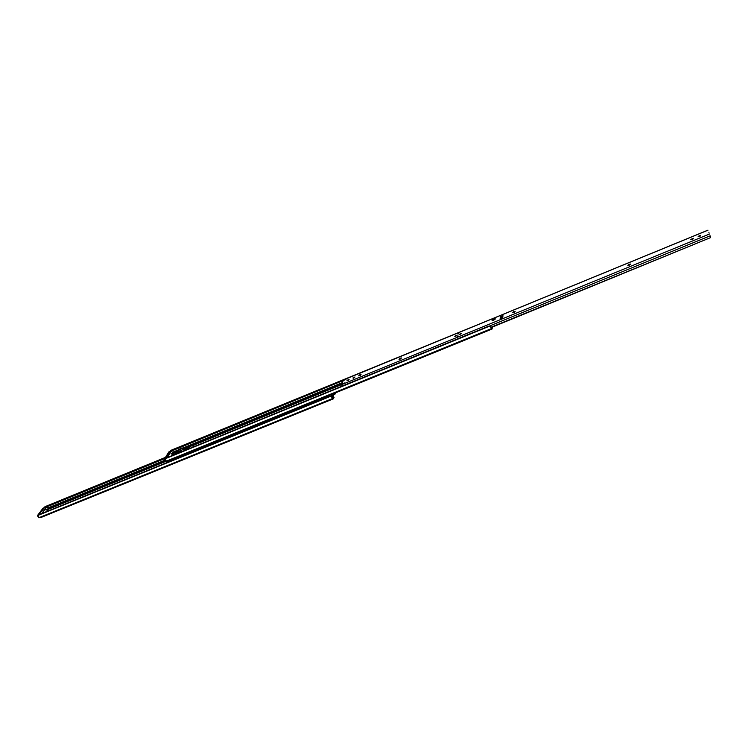 <?xml version="1.0" encoding="UTF-8"?>
<svg xmlns="http://www.w3.org/2000/svg" width="748" height="748" viewBox="0 0 748 748"><rect width="100%" height="100%" fill="white"/><g stroke="black" fill="none" stroke-linecap="round" stroke-linejoin="round"><path stroke-width="1.12" d="M333.963 397.534L333.636 396.954L332.944 397.973L331.018 396.318L329.849 396.253L38.943 514.68L38.213 516.541L39.738 517.672L41.318 517.279M333.636 396.954L332.402 397.281M334.543 393.56L335.123 393.13L335.506 393.822L333.281 394.037L333.664 394.729L332.72 397.141M335.506 393.822L335.917 392.672M334.936 394.252L333.664 394.729M331.729 397.216L333.122 398.731L334.029 397.646M331.186 396.449L332.364 397.599M39.167 514.409L39.307 513.324L43.085 508.836L39.307 513.324M42.496 509.079L43.029 508.864M47.002 506.592L164.812 458.412M44.478 507.565L44.945 506.695L165.448 457.383M168.197 461.011L168.552 461.918M173.171 459.478L168.188 461.039L168.001 462.142M168.59 461.675L170.609 461.086M39.896 513.081L39.728 513.96M43.711 508.64L43.085 508.836M331.401 394.505L332.439 396.262L331.934 394.29M176.93 457.458L177.36 458.337M332.589 395.888L332.514 396.954M332.084 397.263L332.439 396.262M491.894 327.259L491.735 328.204L490.192 326.511L488.519 326.221L166.168 458.028L165.373 459.983L166.804 461.254L168.337 460.899M490.632 327.185L492.072 329.036L492.39 327.063M174.303 453.232L178.323 451.577M490.323 326.661L491.127 327.671M166.065 457.851L166.121 456.785L169.3 452.428L166.121 456.785M171.432 450.885L343.519 380.218M170.348 451.278L170.918 450.333L491.109 319.237M166.776 456.523L166.673 457.355M169.815 452.269L169.3 452.428M177.678 451.876L173.517 453.615L172.367 455.485M178.258 449.857L178.548 451.325L177.79 451.857M192.713 447.173L193.751 445.2L192.881 445.275L184.251 449.277M194.003 446.649L193.751 445.2M178.548 451.325L184.176 449.146M172.928 459.085L173.452 459.927M181.689 451.652L181.007 451.446L181.979 451.175L181.699 451.67M175.939 453.69L181.007 451.446M184.513 449.193L183.849 448.052L184.064 449.342M183.559 448.529L183.195 447.79L178.473 449.501M183.195 447.79L183.849 448.052M181.297 450.96L176.182 453.288M178.183 449.978L182.914 448.267M169.244 452.362L166.019 457.58M44.001 508.275L38.803 514.559M189.543 447.603L189.02 448.678M490.174 325.969L488.818 326.128M457.991 335.833L457.299 336.441L457.991 335.833M458.328 336.151L457.748 336.45M458.468 333.346L457.776 333.945L458.468 333.346M458.795 333.664L458.225 333.954M455.906 335.385L454.784 336.357L455.728 336.291L456.85 335.31L455.906 335.385M460.628 333.449L459.506 334.421L461.581 333.374L460.628 333.449M501.412 318.396L502.806 317.302L502.955 315.665L500.309 316.853L500.15 318.489L501.412 318.396M493.521 320.509L495.176 318.629L492.147 319.994L492.1 320.621L493.521 320.509M343.622 379.891L346.015 379.264L343.145 380.695L341.92 383.902L344.613 382.976L341.658 384.584L342.088 386.09M699.632 236.405L700.736 235.302L698.127 236.368L699.632 236.405M347.801 380.648L349.101 379.376L347.016 380.377L347.801 380.648M353.682 378.236L354.982 376.973L352.888 377.974L354.543 377.721M692.283 239.416L693.387 238.303L690.797 239.379L692.283 239.416M513.97 312.44L515.157 311.411L513.633 311.664L512.445 312.692L513.97 312.44M400.302 359.04L401.517 357.974L400.208 358.208L398.993 359.274L400.302 359.04M359.807 375.646L361.041 374.561L358.573 375.861L359.807 375.646M629.573 265.044L630.732 264.063L629.423 264.166L627.815 265.334L629.573 265.044M709.067 233.049L708.898 232.46M502.908 316.292L502.441 316.385M501.852 316.61L500.571 318.62M495.129 319.237L492.511 320.77L492.147 319.994M700.371 236.013L698.894 236.63M348.661 380.134L347.773 380.657M693.022 239.023L691.554 239.641M710.394 236.377L710.544 237.63L490.875 327.297M491.071 327.596L710.544 237.63M502.441 316.469L500.636 317.975M501.833 318.199L502.516 316.498M501.955 317.713L502.104 316.339M501.225 318.47L501.3 317.75M47.909 509.463L165.832 461.376M45.488 509.818L165.504 460.852M47.965 507.948L165.056 460.151M47.115 506.695L164.682 458.618M39.943 517.71L333.122 398.731M39.326 517.56L332.682 398.469M44.945 506.695L45.02 507.35M38.27 515.279L330.803 396.216M330.532 396.15L331.962 395.57M171.442 453.625L178.239 450.838M184.092 448.445L341.976 383.761M172.433 453.877L178.51 451.39M184.41 448.978L185.224 448.641M193.713 445.163L341.686 384.575M166.991 461.301L491.819 328.914M172.377 452.344L178.08 450.016M183.494 447.79L342.406 382.63M171.535 451.007L343.594 380.349M166.43 461.105L491.473 328.578M170.918 450.333L171.03 450.997M165.439 458.655L489.594 326.156M193.704 445.481L194.209 446.294M172.844 453.269L171.189 455.971L172.882 453.241M165.373 458.776L164.476 459.141L165.906 461.394L166.608 461.179L165.878 461.404L166.524 461.142M167.187 457.608L171.339 450.876L168.87 451.886L164.457 459.01L165.486 458.599M165.972 461.441L164.476 459.141M171.142 455.99L172.872 453.157M171.47 450.904L172.825 453.064L171.47 450.922L167.402 457.524M165.85 461.404L164.429 459.038L168.898 451.876M168.824 451.96L171.348 450.866M38.718 514.596L39.12 514.063M43.3 508.5L44.076 508.182M41.673 513.577L46.909 506.574L43.01 508.173L37.447 515.568L38.316 515.213M48.442 508.818L46.311 511.688L48.47 508.799M38.204 515.391L37.456 515.69L38.905 517.794L39.42 517.588M46.226 511.716L48.47 508.715M48.405 508.631L47.04 506.62L41.907 513.483M38.877 517.775L37.419 515.699L38.877 517.775M43.917 508.378L42.73 508.892M42.973 508.219L37.456 515.69M43.047 508.154L46.928 506.564M185.476 449.146C185.85 449.931 186.944 449.483 188.777 447.8C188.403 447.014 187.309 447.463 185.476 449.146M189.571 447.641L188.767 448.781M185.233 450.203L185.298 449.296C187.056 447.482 188.468 446.902 189.524 447.556M341.64 384.64L709.431 234.049M489.903 325.857L710.151 235.816M343.426 379.965L707.963 230.216M629.769 264.96L629.423 264.166M629.33 265.147L628.975 264.343M360.508 375.262L360.171 374.636M360.171 375.468L359.797 374.785M400.937 358.703L400.591 358.049M400.582 358.909L400.208 358.208M514.409 312.234L514.044 311.495M514.007 312.43L513.633 311.664M500.683 317.61L500.309 316.853M40.962 517.485L333.477 398.796M333.636 396.879L334.029 397.571M168.01 461.095L492.072 329.036M169.487 452.26L168.833 452.531M175.995 453.447L175.705 453.933M178.015 450.118L178.304 449.642M173.639 453.503L177.594 451.886M47.04 506.602L48.424 508.621M38.756 514.568L44.029 508.229M490.735 327.1L490.155 325.922M343.5 379.881L707.945 230.16M455.008 336.46L456.804 335.543M459.73 334.515L461.525 333.608"/></g></svg>
